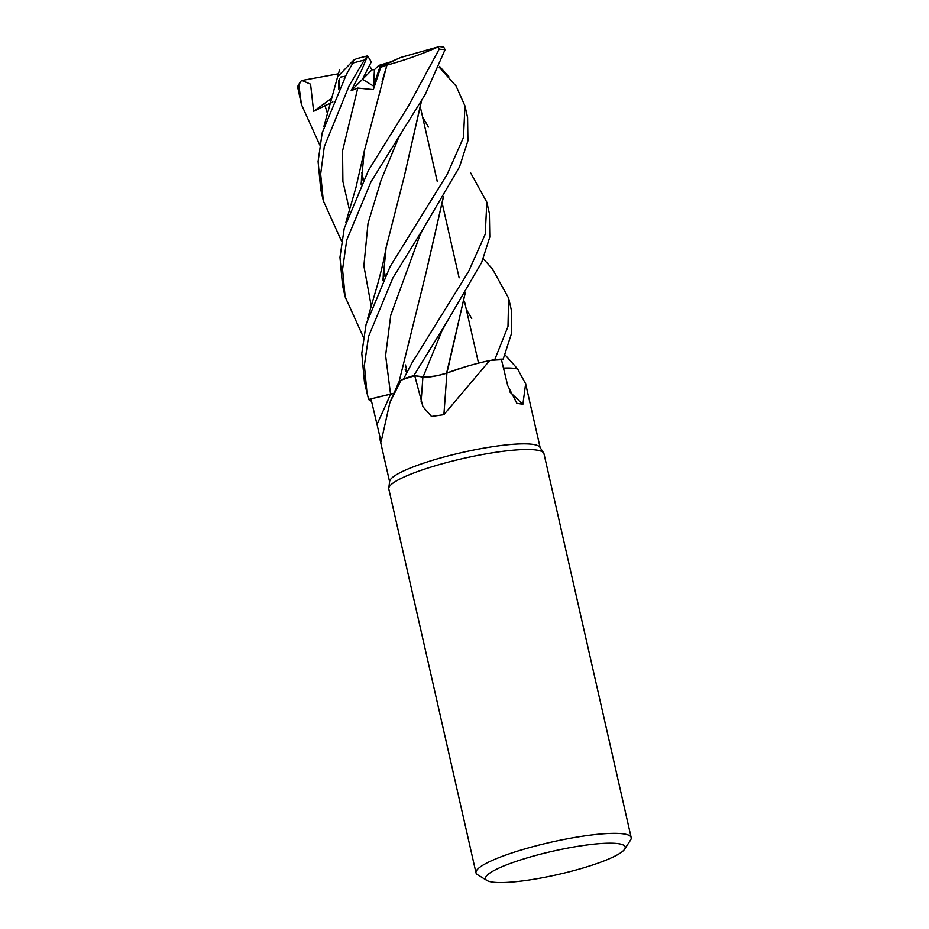 <?xml version="1.0" encoding="UTF-8"?>
<svg xmlns="http://www.w3.org/2000/svg" width="929" height="929" viewBox="0 0 929 929"><rect width="100%" height="100%" fill="white"/><g stroke="black" fill="none" stroke-linecap="round" stroke-linejoin="round"><path stroke-width="1.39" d="M389.925 402.396L398.39 383.143A60.826 10.138 -12.8 0 1 401.165 380.135L389.925 402.396L381.099 441.832L370.985 398.878L368.662 399.424A79.569 13.273 -12.8 0 0 370.81 400.956L370.868 400.945A79.522 13.261 -12.8 0 1 368.708 399.412L393.989 393.257M401.165 380.135A77.177 12.867 -12.8 0 1 402.071 379.822L403.616 378.811A79.522 13.261 -12.8 0 1 413.869 375.571L423.403 377.046M486.959 880.483L477.622 874.781A79.569 13.273 -12.8 0 1 476.008 872.854L388.798 488.991A79.569 13.273 -12.8 0 1 388.763 488.166L389.657 481.35A77.177 12.867 -12.8 0 1 434.958 459.576A77.177 12.867 -12.8 0 1 539.9 447.221L543.651 452.969A79.569 13.273 -12.8 0 1 543.976 453.735L631.186 837.598A79.569 13.273 -12.8 0 1 630.57 840.037L624.613 849.211A71.614 11.938 -12.8 0 1 583.168 867.965A71.614 11.938 -12.8 0 1 486.959 880.483A71.614 11.938 -12.8 0 1 527.509 857.792A71.614 11.938 -12.8 0 1 597.44 843.822A71.614 11.938 -12.8 0 1 624.613 849.211M465.313 292.763L446.64 373.075L465.359 366.769L446.617 373.144L457.904 369.115A60.826 10.138 -12.8 0 0 446.907 373.098A1346.527 56.077 -88.1 0 1 443.888 414.671L431.509 416.447L422.95 406.705L414.752 375.746A77.177 12.867 -12.8 0 0 402.071 379.822L402.06 379.833M388.763 488.166A79.569 13.273 -12.8 0 1 435.469 465.708A79.569 13.273 -12.8 0 1 543.651 452.969M476.008 872.854A79.569 13.273 -12.8 0 1 522.679 849.57A79.569 13.273 -12.8 0 1 631.186 837.598M341.512 241.122L323.315 200.78L320.656 174.071L324.279 146.724L349.141 85.77L364.249 60.083L367.594 55.868L371.31 61.871L363.518 77.258L369.382 65.564L371.972 69.838L374.445 69.698L378.684 65.448L380.007 66.586L373.539 86.083L362.519 79.313L363.518 77.258L362.519 79.313L371.972 69.838M344.717 77.49L344.229 78.419L344.717 77.49M393.966 393.292A17.186 2.868 -12.8 0 1 390.586 394.175L368.708 399.412A79.522 13.261 -12.8 0 0 370.868 400.945L371.449 400.91M446.907 373.098A17.186 2.868 -12.8 0 1 422.892 377.093L414.752 375.746M457.904 369.115A60.826 10.138 -12.8 0 1 489.699 360.51L443.888 414.671M489.699 360.51A77.177 12.867 -12.8 0 1 490.605 360.429A77.177 12.867 -12.8 0 1 501.474 359.744L507.722 385.616L516.838 403.279L522.888 404.254A1346.527 1163.305 -49 0 1 509.684 391.806M470.701 172.98L486.819 202.162L485.24 234.224L468.471 271.744L412.081 362.763L403.65 378.8A79.569 13.273 -12.8 0 1 413.858 375.571L423.043 377.046C428.884 377.441 436.897 376.094 447.093 373.017M503.483 368.081L503.483 368.081A60.826 10.138 -12.8 0 1 517.627 369.068L525.64 383.782L522.888 404.254M501.486 359.755L503.216 359.093A79.522 13.261 -12.8 0 0 494.716 359.569L490.57 360.429L494.716 359.569A79.522 13.261 -12.8 0 1 503.216 359.093L511.589 333.209L511.275 309.763L508.639 298.174L507.989 326.52L494.785 359.558L490.605 360.429M514.434 365.318L518.266 369.812A79.522 13.261 -12.8 0 1 518.231 369.835A79.522 13.261 -12.8 0 0 518.266 369.812L518.15 369.742M426.481 377.093L427.839 377M433.32 376.291L434.795 376.036M435.399 375.92L436.409 375.722M440.079 374.921L446.628 373.11M374.445 69.698L373.539 86.083L380.007 66.574L400.91 57.412L438.198 46.891M378.684 65.448L393.455 61.07L380.007 66.586L380.762 67.236L386.917 65.123L364.249 151.253L361.114 184.174M340.699 77.049L345.414 76.19M357.096 58.55L367.594 55.868L361.636 70.174L351.15 90.694L362.519 79.313L373.539 86.095L373.342 89.614L380.762 67.236M390.192 266.449L366.096 324.221L361.787 353.403L364.4 381.61L367.013 393.083L364.365 365.352L368.558 336.495L392.828 278.026L424.762 226.142L459.483 166.941L467.926 140.802L467.589 117.495L464.953 105.906L463.49 137.457L447.058 174.606L390.192 266.449M368.662 399.424L367.013 393.083M438.198 46.88L439.138 49.237L408.597 105.709L368.395 170.495L344.229 228.371L339.956 257.333L342.534 285.342L345.147 296.85L342.557 269.48L346.714 240.065L370.973 181.829L425.412 94.119L445.061 49.69L443.725 47.065L438.198 46.45M363.425 337.262L345.147 296.85M434.342 376.117L425.424 377.128L413.858 375.571L446.907 321.91L481.675 262.431L489.792 237.081L489.397 213.473L486.819 202.162M337.982 76.375L353.624 60.176L352.904 63.021L346.517 74.169L322.177 132.905L318.09 161.495L320.726 189.342L323.315 200.78M319.739 144.994L301.461 104.582L298.917 85.654L300.473 81.497L301.948 80.475L310.565 84.179L313.619 111.294L332.896 101.935M300.473 81.497L297.814 86.176L297.814 87.918L301.461 104.582M421.627 100.506L404.196 176.765L386.092 247.648L382.911 280.488M405.207 369.719L406.809 372.599M439.231 67.236L456.104 86.072L464.953 105.906M421.441 100.808L404.173 176.847M383.387 272.476L383.085 280.117M405.218 369.405L406.902 372.436M492.463 268.957L508.639 298.174M465.127 293.065L447.871 369.138M351.15 90.694L357.781 88.058L373.342 89.614M385.036 276.227L383.34 273.242M361.288 183.849L361.578 176.522M382.109 81.45L386.917 65.123C405.195 60.106 422.532 53.905 438.952 46.543M383.329 273.532L384.943 276.389M339.7 80.208L339.41 87.86M361.544 177.137L363.204 180.145M466.312 309.38L471.711 318.519M338.69 89.323L338.574 80.811M339.608 78.895L339.224 88.232M361.52 177.451L363.123 180.307M394.012 393.199L390.54 394.105L385.605 355.459L390.761 315.186L420.105 234.84L424.762 226.142M422.625 117.112L428.432 126.994M443.307 197.122L425.912 273.289M403.65 378.8L403.616 378.811A79.522 13.261 -12.8 0 1 413.869 375.571M443.481 196.832L425.946 273.184L398.959 382.202M301.948 80.475L338.62 73.763M313.619 111.294L332.35 97.766M356.875 58.55L353.624 60.176M494.785 359.558A79.569 13.273 -12.8 0 1 503.239 359.082M390.586 394.175A1342.858 1274.089 -84.4 0 1 376.814 424.681M422.892 377.093A1342.858 55.914 -88.1 0 1 421.127 401.491M446.907 321.91L442.088 330.573L423.043 377.046M352.904 63.021A79.569 13.273 -12.8 0 1 364.249 60.083M297.814 87.918A79.569 13.273 -12.8 0 1 298.917 85.654M398.425 138.2L381.029 180.354L368.012 223.378L363.878 265.822L371.263 306.291M357.77 88.058L342.557 150.87L342.894 181.445L349.652 210.767M324.883 105.209L327.774 114.581M439.138 49.237A79.569 13.273 -12.8 0 1 445.061 49.69M379.856 438.848L389.611 481.768M361.822 172.701L363.413 179.738L361.822 172.701M383.642 268.771L385.245 275.808L383.642 268.771M405.497 364.969L407.111 372.041L405.497 364.969M420.767 108.96L437.257 181.503L420.767 108.96M442.645 205.239L459.135 277.829L442.645 205.239M464.454 301.228L478.528 363.146L464.454 301.228M525.64 383.782L540.132 447.569M448.997 76.933L439.58 66.412M386.092 247.648C384.455 257.647 381.575 270.072 377.441 284.936L367.582 318.693M403.256 129.537L398.413 138.247M383.143 280.012L383.329 273.498M492.684 269.213L483.243 258.692M361.335 183.756L361.509 177.718M364.249 151.253L355.935 187.577L345.809 222.635M339.642 81.276L339.457 87.756M339.631 69.524L323.896 126.437M514.654 365.573L505.097 354.913"/></g></svg>
